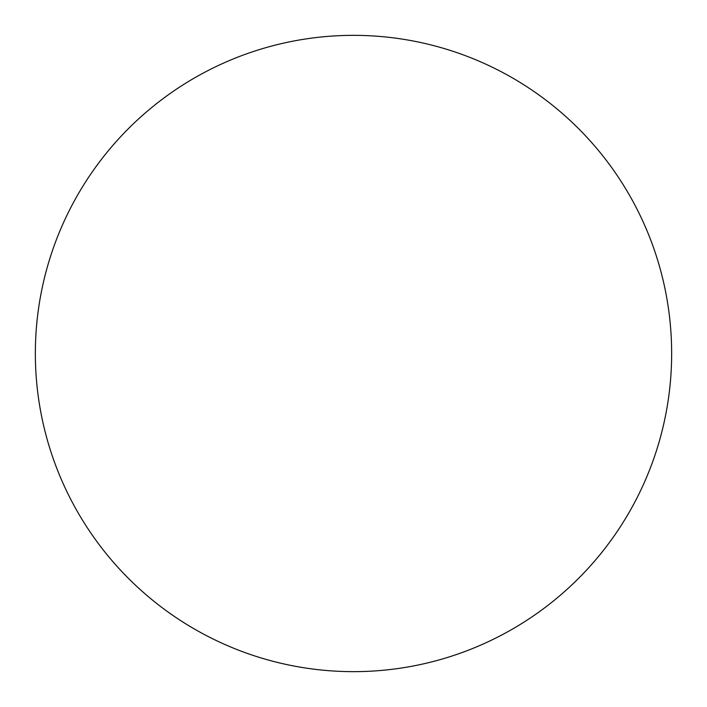 <?xml version="1.0" encoding="UTF-8"?>
<svg xmlns="http://www.w3.org/2000/svg" width="707" height="707" viewBox="0 0 707 707"><rect width="100%" height="100%" fill="white"/><g stroke="black" fill="none" stroke-linecap="round" stroke-linejoin="round"><path stroke-width="0.53" stroke-dasharray="3.54 2.65" d="M617.971 530.338L618.033 530.259C629.637 512.884 639.437 494.547 647.435 475.254C655.424 455.953 661.46 436.06 665.534 415.566C669.609 395.08 671.65 374.392 671.65 353.5A318.15 318.15 0 0 0 353.5 35.35A318.15 318.15 0 0 0 35.35 353.5A318.15 318.15 0 0 0 353.5 671.65A318.15 318.15 0 0 0 671.65 353.5C671.65 332.608 669.609 311.92 665.534 291.434C661.46 270.94 655.424 251.047 647.435 231.746C639.437 212.454 629.637 194.116 618.033 176.741M89.029 176.662L88.967 176.741C77.363 194.116 67.563 212.454 59.565 231.746C51.576 251.047 45.54 270.94 41.466 291.434C37.391 311.92 35.35 332.608 35.35 353.5C35.35 374.392 37.391 395.08 41.466 415.566C45.54 436.06 51.576 455.953 59.565 475.254C67.563 494.547 77.363 512.884 88.967 530.259M176.662 617.971L176.741 618.033C194.116 629.637 212.454 639.437 231.746 647.435C251.047 655.424 270.94 661.46 291.434 665.534C311.92 669.609 332.608 671.65 353.5 671.65C374.392 671.65 395.08 669.609 415.566 665.534C436.06 661.46 455.953 655.424 475.254 647.435C494.547 639.437 512.884 629.637 530.259 618.033M530.338 89.029L530.259 88.967C512.884 77.363 494.547 67.563 475.254 59.565C455.953 51.576 436.06 45.54 415.566 41.466C395.08 37.391 374.392 35.35 353.5 35.35C332.608 35.35 311.92 37.391 291.434 41.466C270.94 45.54 251.047 51.576 231.746 59.565C212.454 67.563 194.116 77.363 176.741 88.967"/><path stroke-width="1.06" d="M35.35 353.5A318.15 318.15 0 0 1 353.5 35.35A318.15 318.15 0 0 1 671.65 353.5A318.15 318.15 0 0 1 353.5 671.65A318.15 318.15 0 0 1 35.35 353.5C35.35 374.392 37.391 395.08 41.466 415.566C45.54 436.06 51.576 455.953 59.565 475.254C67.563 494.547 77.363 512.884 88.967 530.259C100.571 547.625 113.765 563.691 128.533 578.467C143.309 593.235 159.375 606.429 176.741 618.033C194.116 629.637 212.454 639.437 231.746 647.435C251.047 655.424 270.94 661.46 291.434 665.534C311.92 669.609 332.608 671.65 353.5 671.65C374.392 671.65 395.08 669.609 415.566 665.534C436.06 661.46 455.953 655.424 475.254 647.435C494.547 639.437 512.884 629.637 530.259 618.033C547.625 606.429 563.691 593.235 578.467 578.467C593.235 563.691 606.429 547.625 618.033 530.259C629.637 512.884 639.437 494.547 647.435 475.254C655.424 455.953 661.46 436.06 665.534 415.566C669.609 395.08 671.65 374.392 671.65 353.5C671.65 332.608 669.609 311.92 665.534 291.434C661.46 270.94 655.424 251.047 647.435 231.746C639.437 212.454 629.637 194.116 618.033 176.741C606.429 159.375 593.235 143.309 578.467 128.533C563.691 113.765 547.625 100.571 530.259 88.967C512.884 77.363 494.547 67.563 475.254 59.565C455.953 51.576 436.06 45.54 415.566 41.466C395.08 37.391 374.392 35.35 353.5 35.35C332.608 35.35 311.92 37.391 291.434 41.466C270.94 45.54 251.047 51.576 231.746 59.565C212.454 67.563 194.116 77.363 176.741 88.967C159.375 100.571 143.309 113.765 128.533 128.533C113.765 143.309 100.571 159.375 88.967 176.741C77.363 194.116 67.563 212.454 59.565 231.746C51.576 251.047 45.54 270.94 41.466 291.434C37.391 311.92 35.35 332.608 35.35 353.5M618.033 176.741C606.429 159.375 593.235 143.309 578.467 128.533C563.691 113.765 547.625 100.571 530.259 88.967M176.741 88.967C159.375 100.571 143.309 113.765 128.533 128.533C113.765 143.309 100.571 159.375 88.967 176.741M88.967 530.259C100.571 547.625 113.765 563.691 128.533 578.467C143.309 593.235 159.375 606.429 176.741 618.033M530.259 618.033C547.625 606.429 563.691 593.235 578.467 578.467C593.235 563.691 606.429 547.625 618.033 530.259"/></g></svg>
